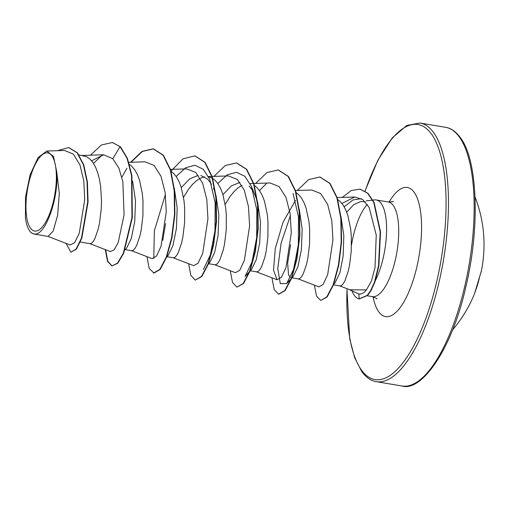 <?xml version="1.0" encoding="UTF-8"?>
<svg xmlns="http://www.w3.org/2000/svg" width="509" height="509" viewBox="0 0 509 509"><rect width="100%" height="100%" fill="white"/><g stroke="black" fill="none" stroke-linecap="round" stroke-linejoin="round"><path stroke-width="0.76" d="M474.827 292.732A0.916 0.884 25.7 0 1 474.77 292.98L475.151 291.829A131.029 124.743 -160.6 0 0 479.732 276.355L480.35 274.128A131.163 43.952 11.6 0 0 481.336 271.074A131.163 131.163 0 0 0 475.056 197.021M51.88 155.773A39.632 13.889 99.6 0 1 51.95 206.902A39.632 13.889 99.6 0 1 30.445 228.14A39.632 13.889 99.6 0 1 30.375 177.011A39.632 13.889 99.6 0 1 51.88 155.773M351.986 290.9A47.623 16.689 -80.4 0 0 354.334 295.411A47.623 16.689 -80.4 0 0 359.189 298.878L358.813 293.941C361.428 294.393 363.96 293.057 366.423 289.933L349.848 289.786L339.649 285.854M348.945 289.443L358.813 293.941M346.718 212.196L353.819 204.593L360.938 201.437L365.341 201.971M375.432 280.459A47.986 16.822 -80.4 0 0 381.165 203.454A47.986 16.822 -80.4 0 0 376.189 199.948A47.986 16.822 -80.4 0 0 374.484 199.903L366.2 200.839M367.269 204.383A47.986 16.822 -80.4 0 0 351.49 245.147M340.96 216.401L343.817 235.648L343.161 255.957L339.847 272.951L334.986 282.947L333.624 284.442M337.785 199.643L340.069 201.43L343.072 205.025L345.675 209.708L347.819 215.339L350.65 228.757L351.318 236.157L351.235 251.23L349.53 265.208L348.207 271.259L345.013 280.612L343.308 283.634L341.641 285.434L340.101 285.963L333.478 284.849M64.452 150.454L46.841 151.039L53.521 156.454L56.703 171.737C59.006 197.059 45.944 234.496 35.146 234.038L33.829 234.006L31.348 232.823A42.845 15.016 99.6 0 1 29.796 231.111A42.845 15.016 99.6 0 1 29.719 231.01L28.988 229.839M78.997 154.901L86.715 156.747L90.074 159.152L93.083 162.753L95.679 167.429L97.823 173.06L99.49 179.473L100.655 186.485L101.514 201.443L101.246 208.951L99.535 222.929L98.218 228.98L95.024 238.333L93.312 241.361L91.645 243.156L90.106 243.684L80.346 242.036M132.633 181.179L135.509 200.794L134.758 221.434L131.284 238.492L126.626 248.15L125.055 249.868M129.458 164.407L131.742 166.201L134.745 169.796L137.347 174.479L139.491 180.103L142.323 193.528L142.991 200.921L142.908 216.001L141.203 229.979L139.88 236.03L136.686 245.376L134.98 248.405L133.313 250.205L131.774 250.727L125.265 249.633M174.301 188.215L177.177 207.844L176.413 228.535L172.939 245.573L168.288 255.194L166.723 256.911M171.119 171.457L173.404 173.245L176.413 176.846L179.009 181.522L181.159 187.153L183.991 200.571L184.659 207.971L184.576 223.044L182.865 237.022L181.548 243.073L178.354 252.426L176.642 255.448L174.975 257.249L173.435 257.777L166.933 256.682M200.883 175.516L207.526 179.015L211.553 184.239M213.538 188.196L215.39 193.274M215.962 195.252L218.838 214.893L218.081 235.546L214.613 252.591L209.956 262.243L208.385 263.961M212.787 178.5L215.072 180.294L218.075 183.889L220.677 188.572L222.821 194.196L225.652 207.621L226.32 215.014L226.244 230.093L224.533 244.066L223.216 250.123L220.015 259.469L218.31 262.498L216.643 264.298L215.103 264.82L208.601 263.726M249.194 186.065L253.227 191.308M217.814 183.507L227.268 174.803L236.59 172.284L244.899 176.318L251.44 186.447L257.058 200.336M257.63 202.315L260.506 221.937L259.749 242.583L256.269 259.66L251.618 269.293L250.053 271.004M254.455 185.55L256.733 187.337L259.743 190.932L262.339 195.615L264.489 201.246L267.32 214.664L267.988 222.064L267.906 237.137L266.201 251.115L264.877 257.166L261.683 266.519L259.972 269.541L258.311 271.342L256.771 271.87L250.263 270.775M299.292 209.352L302.174 228.999L301.411 249.671L297.937 266.697L293.286 276.33L291.714 278.054M290.467 277.539L288.52 274.866L287.655 263.007L290.588 244.721M296.117 192.593L298.401 194.387L301.411 197.982L304.007 202.665L306.151 208.289L308.982 221.714L309.657 229.107L309.574 244.186L307.862 258.158L306.545 264.216L303.351 273.562L301.64 276.591L299.973 278.391L298.433 278.913L291.931 277.819M162.772 240.286L165.59 223.578M181.293 187.586L189.698 178.85L198.205 175.389M183.52 197.333L188.381 189.475L192.23 184.684L196.207 180.911L200.234 178.277L204.542 176.808M208.575 176.814L212.387 178.258M222.955 194.629L231.36 185.9L239.873 182.432M225.188 204.383L230.049 196.525L233.898 191.734L237.875 187.955L241.921 185.308M47.859 236.341L70.21 244.963L74.6 242.723L79.232 233.351L84.729 199.821L83.82 180.981L79.932 164.833L73.251 154.049L64.452 150.46M46.841 151.046L38.067 157.586L30.158 174.663L25.501 197.072L25.45 218.119A42.61 14.933 99.6 0 0 29.064 229.985L29.274 230.335M56.703 171.737L59.318 193.337L57.657 215.186L53.178 231.08L48.177 236.43L33.829 234M102.449 154.857L93.51 163.402M112.623 142.59L120.041 146.617L112.444 142.558M66.03 243.347L70.929 252.241L76.515 249.016L81.822 238.199L88.076 201.869L87.395 181.948L83.75 164.789L77.393 152.815L68.798 147.585M112.273 142.533L101.418 144.97L90.437 155.194M70.929 252.241L76.172 248.958L81.472 238.142L87.726 201.812L87.045 181.891L83.406 164.725L77.05 152.757L68.626 147.559L57.402 150.689M105.274 249.601L107.514 261.314L111.91 265.997L117.484 263.147L123.331 253.234L131.971 217.578L131.545 175.535L127.091 158.363L120.041 146.617L112.826 158.751L103.613 154.761L91.626 160.812M366.423 289.933L371.475 280.936L375.006 267.6L376.24 235.063L369.133 207.398L362.656 199.541L354.754 197.021L341.914 203.454M297.981 278.811L318.939 286.891L323.158 284.416L327.688 274.561L332.943 239.949L331.811 220.741L327.656 204.414L320.721 193.585L311.712 190.003L295.494 190.538M295.494 200.336L283.042 222.261L275.286 248.475L273.518 270.114L277.049 279.74L281.42 277.316L286.033 267.492L291.282 232.887L290.13 213.665L285.988 197.352L279.053 186.529L270.05 182.954L253.832 183.488M214.652 264.718L235.374 272.709L239.752 270.273L244.365 260.449L249.614 225.811L248.475 206.648L244.32 190.296L237.398 179.492L228.382 175.923L212.164 176.445M172.984 257.669L193.713 265.66L198.084 263.229L202.703 253.387L207.952 218.768L206.807 199.566L202.646 183.253L195.71 172.424L186.714 168.873L170.496 169.395M152.051 258.597L156.422 256.18L161.029 246.362L166.284 211.738L165.139 192.529L160.984 176.222L154.062 165.393L145.052 161.817L128.834 162.352M110.383 251.541L114.137 249.9L118.196 242.558L124.075 214.906L122.86 181.745L118.877 168.097L112.826 158.751M153.756 258.534L154.367 230.755L165.4 194.457M176.146 176.464L185.6 167.76L194.922 165.234L203.231 169.268L209.772 179.391L215.161 202.932L214.989 230.685L210.306 255.073L203.403 269.433M251.44 186.447L256.822 209.988L256.657 237.748L251.968 262.129L245.064 276.482L249.416 271.698M259.482 190.557L266.36 183.622M293.101 193.484L298.49 217.025L298.319 244.784L293.636 269.166L286.732 283.526L280.287 283.647L277.761 268.612L281.089 243.257L290.391 215.6M344.192 206.826L352.902 199.967L361.301 198.663M120.385 146.675L127.435 158.42L131.888 175.592L132.321 217.642L123.681 253.291L117.827 263.21L111.91 265.997M112.088 266.022L107.813 261.251L105.63 249.734M121.886 177.215L126.945 168.148M130.998 162.282L142.361 151.459L153.495 148.876L163.421 155.277L170.674 169.961L174.555 190.76L174.861 214.569L171.953 237.837L166.659 257.077L160.189 269.439L153.922 273.104L149.175 268.358L146.942 256.651M194.998 155.894L205.089 162.333L212.342 177.017L216.223 197.81L216.529 221.612L213.621 244.874L208.327 264.12L201.857 276.482L195.24 280.09L190.843 275.407L188.61 263.694M236.653 162.944L246.75 169.37L254.01 184.054L257.885 204.847L258.197 228.662L255.283 251.923L249.989 271.17L243.518 283.532L236.901 287.133L232.511 282.45L230.272 270.743M278.328 169.987L288.425 176.426L295.678 191.11L299.553 211.903L299.858 235.712L296.951 258.966L291.657 278.213L285.186 290.575L278.747 294.208M319.983 177.037L330.017 183.386L337.251 197.874L341.17 218.431L341.564 242.036L338.771 265.202L333.592 284.531L327.198 296.919L320.708 300.45L316.509 296.041L314.352 285.123M360.13 189.157L367.988 193.331L374.14 202.563L380.528 232.009L378.874 265.876L374.783 282.361L370.768 291.072L367.568 295.417L359.373 298.91M130.59 162.295L141.986 151.415L153.152 148.819L163.071 155.22L170.33 169.904L174.205 190.703L174.517 214.512L171.603 237.773L166.309 257.02L159.839 269.382L153.572 273.047M171.005 171.043L182.998 158.865L194.826 155.869L204.745 162.276L211.998 176.96L215.873 197.753L216.185 221.555L213.271 244.816L207.977 264.056L201.507 276.425L195.24 280.09M213.926 176.388L225.315 165.508L236.481 162.912L246.407 169.312L253.66 183.997L257.541 204.79L257.847 228.598L254.933 251.866L249.645 271.112L243.168 283.475L236.901 287.133M255.588 183.431L266.99 172.551L278.156 169.961L288.075 176.368L295.328 191.053L299.203 211.846L299.515 235.648L296.601 258.909L291.307 278.149L284.843 290.518L278.569 294.183L274.179 289.5L271.94 277.787M297.256 190.481L308.645 179.601L319.811 177.005L329.667 183.323L336.907 197.816L340.82 218.374L341.221 241.972L338.421 265.144L333.242 284.474L326.848 296.862L320.708 300.45M342.264 197.416L351.28 190.531L359.958 189.125L367.644 193.274L373.791 202.506L380.178 231.951L378.531 265.819L374.433 282.304L370.418 291.014L367.224 295.36L359.189 298.878M35.146 234.038A42.61 14.933 99.6 0 1 29.064 229.985M481.336 271.074L479.732 276.355M452.596 329.851A131.163 131.163 0 0 0 475.069 292.287A131.163 35.935 -158.7 0 1 474.77 292.98M401.951 385.994A131.163 45.969 -80.4 0 0 464.908 285.632A131.163 45.969 -80.4 0 0 459.29 136.934A131.163 45.969 -80.4 0 0 445.693 127.345L420.014 123.006A131.163 45.969 99.6 0 1 433.611 132.588A131.163 45.969 99.6 0 1 439.229 281.292A131.163 45.969 99.6 0 1 376.272 381.655L401.951 385.994C421.388 392.21 451.979 349.588 465.805 286.987C480.42 226.963 477.557 159.33 460.282 137.532C455.79 131.513 450.929 128.115 445.693 127.345M365.093 191.199A129.324 45.326 99.6 0 1 431.422 133.982A129.324 45.326 99.6 0 1 431.657 300.806A129.324 45.326 99.6 0 1 361.479 370.107A129.324 45.326 99.6 0 1 347.068 288.718M376.189 199.948L388.303 201.997A47.986 16.822 99.6 0 1 393.279 205.502A47.986 16.822 99.6 0 1 395.334 259.908A47.986 16.822 99.6 0 1 372.295 296.626C376.113 298.172 377.614 298.917 376.787 298.866L376.775 298.847M389.073 202.092A65.476 22.95 99.6 0 1 414.154 192.268A65.476 22.95 99.6 0 1 414.275 276.731A65.476 22.95 99.6 0 1 378.741 311.813A65.476 22.95 99.6 0 1 373.059 296.785M346.941 288.667L349.708 338.746L354.697 357.782L361.683 371.468C366.175 377.487 371.036 380.885 376.272 381.655M388.303 201.997C392.414 201.793 394.074 201.583 393.272 201.36M367.231 295.767L372.295 296.626M68.969 147.616L68.626 147.559M354.754 197.002L337.162 197.581M277.042 279.753L256.32 271.761M253.507 183.501L250.116 183.609M211.839 176.451L208.448 176.566M152.045 258.617L131.322 250.625M110.377 251.567L89.654 243.576M103.613 154.761L82.324 155.461M286.732 283.526L291.084 278.747M153.152 148.819L153.495 148.876M194.826 155.869L195.17 155.926M236.481 162.912L236.825 162.969M278.156 169.961L278.506 170.019M278.569 294.183L278.919 294.24M319.811 177.005L320.155 177.062M359.958 189.125L360.308 189.183M359.278 298.891L359.628 298.955M364.972 191.123L377.799 160.405L392.274 137.869L406.895 125.399L420.014 123.006M479.739 276.33L474.782 292.853M475.069 292.287L475.533 290.785"/></g></svg>

